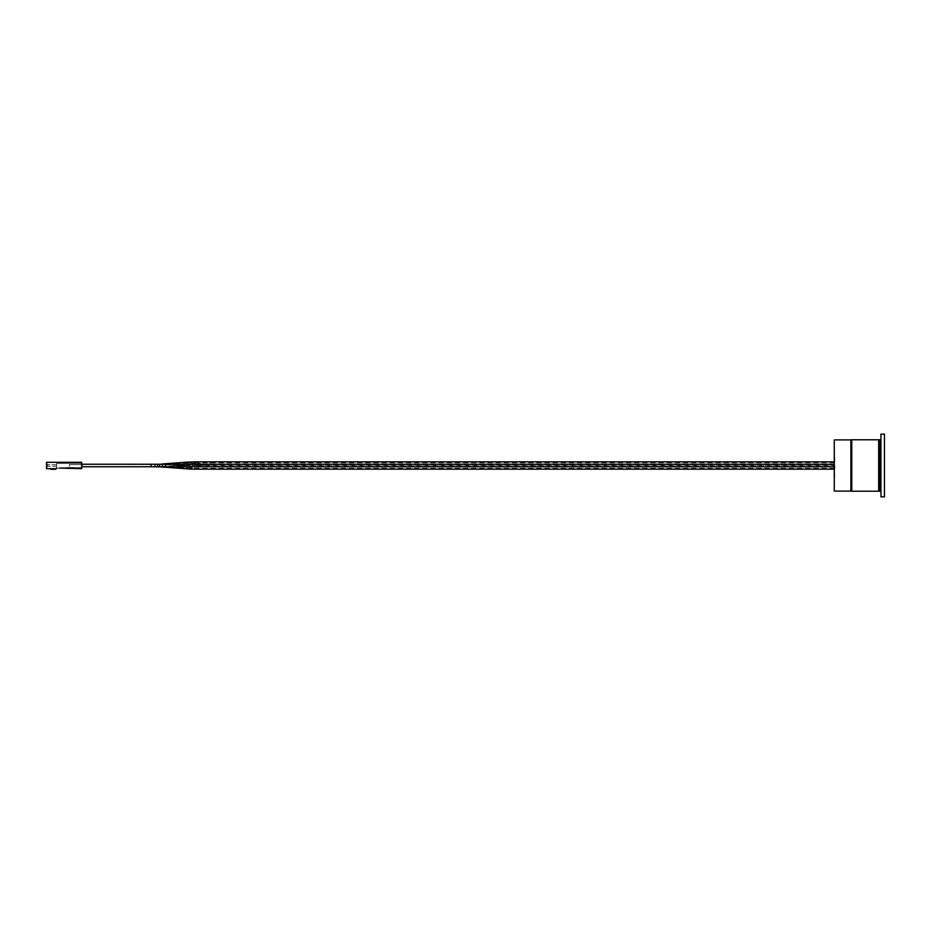 <?xml version="1.0" encoding="UTF-8"?>
<svg xmlns="http://www.w3.org/2000/svg" width="931" height="931" viewBox="0 0 931 931"><rect width="100%" height="100%" fill="white"/><g stroke="black" fill="none" stroke-linecap="round" stroke-linejoin="round"><path stroke-width="0.7" stroke-dasharray="4.66 3.49" d="M834.281 461.857L834.525 464.371L834.525 461.857M196.01 463.091L191.425 463.405C191.472 464.08 192.508 464.348 194.509 464.173L201.713 463.591L195.964 462.858L195.976 465.36L209.871 464.767L186.025 464.336C179.916 464.685 184.792 465.814 186.281 465.523L209.871 465.279L209.871 462.777L209.871 465.267L834.525 465.279L834.525 462.777L834.525 465.279M834.281 464.243L834.525 469.143L834.525 464.243L196.045 464.138M154.79 464.243L81.928 464.243L81.928 466.757L81.928 464.243L81.928 466.757L81.928 464.243L81.928 466.757L81.928 464.243L81.928 466.757L154.686 466.757L154.686 464.243L154.686 466.757L162.599 466.594L162.494 464.08L162.599 466.594L192.286 465.419L192.286 466.757L192.286 464.243L159.911 464.243L159.911 466.757L159.911 464.243L157.455 464.243L157.455 466.757L157.455 464.243L81.928 464.243L81.928 466.757L81.928 464.243L81.928 466.757L81.928 464.243L158.037 464.243L158.037 466.757L158.037 464.243L159.434 464.301L159.224 466.757M834.525 462.777L195.964 462.858A30.234 3.235 179.3 0 0 192.321 462.905A30.234 3.235 179.3 0 0 186.305 463.091L186.409 465.605M81.928 464.627L81.928 466.373L81.928 464.627L81.928 466.373L81.928 464.627L81.928 466.373L81.928 464.627L81.928 466.373L81.928 464.627L81.928 466.373L81.928 464.627L81.928 466.373L81.928 464.627L69.383 464.627L69.383 466.373L69.383 464.627L81.672 464.627L69.383 464.627L69.383 466.373L69.383 464.627L69.383 466.373L69.383 464.627L81.672 464.627L69.383 464.627L69.383 466.373L69.383 464.627L69.383 466.373L69.383 464.627L69.383 466.373L69.383 464.627L81.928 464.627M162.494 464.08A29.908 4.608 0 0 1 156.466 464.243L192.321 462.905M189.761 466.594C188.481 466.582 188.493 466.617 189.784 466.699L190.459 466.64L189.761 466.594L189.819 464.243M191.705 466.757L834.525 466.629M834.525 464.243L834.525 466.757L834.525 464.243M81.928 464.243L165.893 464.569L165.776 467.083L165.893 464.569L183.966 465.395L183.849 467.897L183.966 465.395L198.827 465.721L198.827 468.223L198.827 465.721L834.525 465.721L834.525 468.223L834.525 465.721M834.281 465.5L834.281 444.681L834.281 465.5M884.427 465.5L884.427 489.834L884.427 465.5M879.748 439.781L880.935 439.781L880.935 491.219L851.772 491.219L851.772 439.781L879.748 439.781L879.748 491.219M850.887 439.781L851.772 439.781M850.829 439.909L850.829 491.091M878.678 439.781L878.678 491.219M880.935 434.137L880.935 496.863M880.935 491.219L880.935 439.781M884.427 446.182L884.45 484.818L884.45 446.182M884.427 441.166L884.45 489.834L884.45 441.166M884.45 434.137L884.45 496.863M834.281 439.909L834.281 491.091M55.325 468.689L50.809 468.689L55.325 468.689L55.325 469.317L50.809 469.317M56.582 468.06L56.582 463.498L56.582 468.06L56.582 463.498L81.672 463.498L56.582 463.498L56.582 468.06L56.582 463.498L81.672 463.498L56.582 463.498L56.582 468.06L56.582 463.498L81.672 463.498L56.582 463.498L56.582 468.06L56.582 463.498L81.672 463.498L56.582 463.498L56.582 468.06L56.582 463.498L81.672 463.498L81.672 467.502L81.672 463.498L81.672 467.502L81.672 463.498L81.672 467.502L81.672 463.498L81.672 467.502L81.672 463.498L81.672 467.502L81.672 463.498L81.672 467.502L81.672 463.498L56.582 463.498L56.582 468.689L46.55 468.689L46.55 462.311L81.672 462.311L81.672 468.689L56.582 468.06L68.37 467.502L59.596 468.06M81.672 467.502L68.37 467.502L81.672 467.502M56.582 466.256L56.582 464.744L56.582 466.256L56.582 464.744L56.582 466.256L56.582 464.744L56.582 466.256L56.582 464.744L56.582 466.256L56.582 464.744L56.582 466.256L56.582 464.744L56.582 466.256L47.807 466.256L47.807 464.744L46.55 463.498L46.55 467.502L47.807 466.256L47.807 464.744L46.55 463.498L46.55 467.502L46.55 463.498L46.55 467.502L46.55 463.498L46.55 467.502L46.55 463.498L46.55 467.502L46.55 463.498L46.55 467.502L46.55 463.498L46.55 467.502L47.807 466.256L47.807 464.744L47.807 466.256L47.807 464.744L46.55 463.498L47.807 464.744L47.807 466.256L47.807 464.744L46.55 463.498L47.807 464.744L47.807 466.256L47.807 464.744L46.55 463.498L47.807 464.744L47.807 466.256L46.55 467.502L47.807 466.256L46.55 467.502L47.807 466.256L46.55 467.502L47.807 466.256L46.55 467.502L47.807 466.256L46.55 467.502L47.807 466.256L56.582 466.256M81.672 463.498L56.582 463.498L81.672 463.498M56.582 464.744L47.807 464.744L46.55 463.498L47.807 464.744L47.807 466.256L47.807 464.744L46.55 463.498L47.807 464.744L56.582 464.744M186.025 464.336L186.305 463.091M194.509 461.857L194.509 463.068M187.631 462.113L188.015 464.243M189.947 465.477L189.784 466.699M155.233 464.243L155.233 466.757L155.233 464.243M161.924 463.999L162.11 466.501L162.145 464.243M159.271 466.757L159.434 464.301L191.705 466.629L191.705 469.143M190.448 466.699L190.308 469.084M198.547 464.243L198.547 466.757M151.194 464.243L151.194 466.757M165.613 464.243L165.613 466.757M184.129 464.243L184.129 466.757M150.903 464.243L150.903 466.757L150.903 464.243M879.283 439.781L879.283 491.219M834.525 464.371L194.509 464.371L155.233 466.757L81.928 466.757L834.281 466.757M158.037 466.757L150.903 466.757M834.525 468.223L198.827 468.223L160.388 466.885M834.281 486.319A432.31 432.31 0 0 0 834.281 444.681"/><path stroke-width="1.4" d="M194.509 464.243L194.509 461.857L834.281 461.857M154.79 464.243L156.466 464.243A29.908 4.608 0 0 1 154.837 464.243M81.928 464.243L151.194 464.243L151.194 466.757L81.928 466.757L81.928 464.243L162.145 464.243M834.281 466.757L198.547 466.757L198.547 464.243L834.281 464.243M151.194 466.757L165.613 466.757L165.613 464.243L198.547 464.243M880.935 439.781L850.887 439.781L850.887 491.219M851.772 439.781L851.772 491.219L880.935 491.219M880.935 436.755L880.935 434.137L884.45 434.137L884.45 496.863L880.935 496.863L880.935 436.755M878.678 491.219L878.678 439.781M850.829 491.091L834.281 491.091L834.281 439.909L850.829 439.909M50.809 468.689L50.809 469.317L55.325 469.317L55.325 468.689M59.596 468.06L81.672 468.689L81.672 462.311L46.55 462.311L46.55 468.689L56.582 468.689L56.582 468.06M188.015 464.243L187.631 462.113L194.509 461.857M834.281 469.143L191.705 469.143L190.308 469.084L190.529 466.757M191.705 469.143L191.705 466.757M159.224 466.757L158.037 466.757M165.613 466.757L184.129 466.757L184.129 464.243M879.748 491.219L879.748 439.781M879.283 491.219L879.283 439.781M187.631 462.113L161.924 463.999M190.308 469.084L159.248 466.803M151.194 464.243L165.613 464.243M184.129 466.757L198.547 466.757M150.903 466.757L160.388 466.885"/></g></svg>
